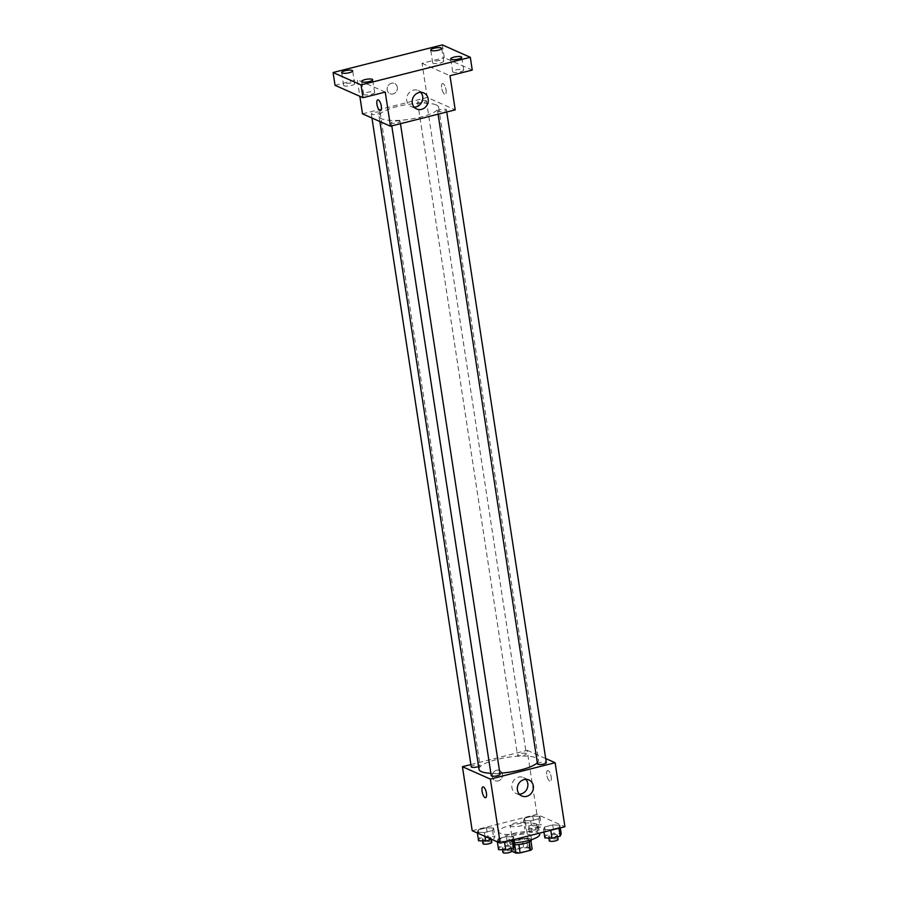 <?xml version="1.0" encoding="UTF-8"?>
<svg xmlns="http://www.w3.org/2000/svg" width="898" height="898" viewBox="0 0 898 898"><rect width="100%" height="100%" fill="white"/><g stroke="black" fill="none" stroke-linecap="round" stroke-linejoin="round"><path stroke-width="0.67" stroke-dasharray="4.49 3.37" d="M524.993 822.669A7.801 1.931 -8.7 0 0 516.215 822.793A7.801 1.931 -8.7 0 0 510.21 825.632A7.801 1.931 -8.7 0 0 518.213 826.373A7.801 1.931 -8.7 0 0 525.622 823.275A7.801 1.931 -8.7 0 0 524.993 822.669M528.911 848.273A7.801 1.931 -8.7 0 0 520.133 848.397A7.801 1.931 -8.7 0 0 514.127 851.237A7.801 1.931 -8.7 0 0 522.131 851.966A7.801 1.931 -8.7 0 0 529.539 848.879A7.801 1.931 -8.7 0 0 528.911 848.273M511.781 851.237L511.501 851.113A10.585 2.627 -8.7 0 1 513.151 849.822L523.534 847.196A10.585 2.627 -8.7 0 1 527.687 847.016L532.166 849.003M513.151 849.822L511.838 841.291L522.221 838.665L523.534 847.196M527.687 847.016L526.374 838.485L530.931 840.955M526.374 838.485A10.585 2.627 -8.7 0 0 522.221 838.665M511.838 841.291A10.585 2.627 -8.7 0 0 510.187 842.582L511.501 851.113M530.864 840.472A10.585 2.627 -8.7 0 1 529.214 841.763L518.831 844.389A10.585 2.627 -8.7 0 1 514.677 844.569L510.187 842.582M514.79 844.737A11.135 2.761 171.3 0 1 509.514 843.211A11.135 2.761 171.3 0 1 516.159 839.585A11.135 2.761 171.3 0 1 531.537 839.843M515.508 835.32A11.135 2.761 -8.7 0 0 508.863 838.945A11.135 2.761 -8.7 0 0 520.29 839.989A11.135 2.761 -8.7 0 0 530.886 835.578A11.135 2.761 -8.7 0 0 529.988 834.702A11.135 2.761 -8.7 0 0 515.508 835.32M514.677 844.569L514.835 845.624M539.698 834.231A20.048 4.973 -8.7 0 0 538.082 832.659A20.048 4.973 -8.7 0 0 515.497 832.985A20.048 4.973 -8.7 0 0 500.051 840.292A20.048 4.973 -8.7 0 0 514.498 842.863M536.779 824.117A20.048 4.973 -8.7 0 0 514.184 824.454A20.048 4.973 -8.7 0 0 498.749 831.761A20.048 4.973 -8.7 0 0 519.325 833.636A20.048 4.973 -8.7 0 0 538.385 825.689A20.048 4.973 -8.7 0 0 536.779 824.117M477.253 832.21L478.286 829.819L486.458 827.754L493.608 828.079L492.575 830.47L484.392 832.536L477.253 832.21L478.286 829.819L486.458 827.754L493.608 828.079L492.575 830.47L484.392 832.536L477.253 832.21L477.366 832.996M497.245 841.078L498.267 838.687L506.45 836.622L513.589 836.936L512.567 839.327L504.384 841.392L497.245 841.078L498.267 838.687L506.45 836.622L513.589 836.936L512.567 839.327L504.384 841.392L497.245 841.078L497.357 841.853M472.213 830.717L536.959 814.351L564.921 826.732M523.545 820.514L524.578 818.123L532.75 816.058L539.9 816.372L538.867 818.763L530.684 820.828L523.545 820.514L524.578 818.123L532.75 816.058L539.9 816.372L538.867 818.763L530.684 820.828L523.545 820.514L524.847 829.045L525.88 826.654L534.052 824.589L541.202 824.914L540.169 827.305L531.998 829.37L524.847 829.045M543.537 829.37L544.558 826.979L552.741 824.914L559.892 825.24L558.859 827.63L550.676 829.696L543.537 829.37L544.558 826.979L552.741 824.914L559.892 825.24L558.859 827.63L550.676 829.696L543.537 829.37L543.941 832.042M470.889 764.568L527.171 750.335L536.959 814.351M502.465 774.312A5.568 5.029 113.9 0 0 492.811 773.548A5.568 5.029 113.9 0 0 500.455 779.745A5.568 5.029 113.9 0 0 499.67 770.495A5.568 5.029 113.9 0 0 495.157 780.688A5.568 5.029 113.9 0 0 502.465 774.312M537.33 762.784A30.117 7.465 -8.7 0 0 538.553 760.157A30.117 7.465 -8.7 0 0 536.128 757.8A30.117 7.465 -8.7 0 0 502.195 758.305A30.117 7.465 -8.7 0 0 479.004 769.272M490.858 773.313A30.117 7.465 -8.7 0 0 499.849 773.2M527.171 750.335L545.692 758.552M500.029 774.323A4.456 1.1 -8.7 0 0 499.67 773.975A4.456 1.1 -8.7 0 0 494.652 774.054A4.456 1.1 -8.7 0 0 491.217 775.67M478.578 766.544A4.456 1.1 -8.7 0 0 480.037 765.466A4.456 1.1 -8.7 0 0 479.678 765.118A4.456 1.1 -8.7 0 0 474.66 765.186A4.456 1.1 -8.7 0 0 471.226 766.813M525.97 753.411A4.456 1.1 -8.7 0 0 520.952 753.489A4.456 1.1 -8.7 0 0 517.517 755.106A4.456 1.1 -8.7 0 0 522.097 755.532A4.456 1.1 -8.7 0 0 526.329 753.759A4.456 1.1 -8.7 0 0 525.97 753.411M537.509 763.974A4.456 1.1 171.3 0 1 541.752 762.2A4.456 1.1 171.3 0 1 546.321 762.626M548.184 770.596A5.568 1.953 -104.2 0 0 547.634 770.529A5.568 1.953 -104.2 0 0 547.106 776.4A5.568 1.953 -104.2 0 0 550.362 781.327A5.568 1.953 -104.2 0 0 551.058 776.175A5.568 1.953 -104.2 0 0 548.184 770.596A5.568 1.953 -104.2 0 0 547.634 770.529A5.568 1.953 -104.2 0 0 547.106 776.4A5.568 1.953 -104.2 0 0 550.362 781.327A5.568 1.953 -104.2 0 0 551.058 776.175A5.568 1.953 -104.2 0 0 548.184 770.596M482.888 786.895L482.888 786.895A5.568 1.953 75.8 0 1 486.144 791.812A5.568 1.953 75.8 0 1 485.627 797.693L485.616 797.693M519.325 794.158A8.767 7.914 -66.1 0 1 516.294 793.54A8.767 7.914 -66.1 0 1 512.612 782.326A8.767 7.914 -66.1 0 1 523.388 777.522A8.767 7.914 -66.1 0 1 525.891 779.352M436.226 104.931A30.117 7.465 -8.7 0 0 402.293 105.425A30.117 7.465 -8.7 0 0 379.091 116.403A30.117 7.465 -8.7 0 0 410.004 119.221A30.117 7.465 -8.7 0 0 438.651 107.289A30.117 7.465 -8.7 0 0 436.226 104.931M437.966 111.442A4.456 1.1 171.3 0 1 437.607 111.094A4.456 1.1 171.3 0 1 441.85 109.332A4.456 1.1 171.3 0 1 446.418 109.747A4.456 1.1 171.3 0 1 442.983 111.374A4.456 1.1 171.3 0 1 437.966 111.442M379.775 112.239A4.456 1.1 -8.7 0 0 374.758 112.317A4.456 1.1 -8.7 0 0 371.323 113.945A4.456 1.1 -8.7 0 0 375.892 114.36A4.456 1.1 -8.7 0 0 380.135 112.587A4.456 1.1 -8.7 0 0 379.775 112.239M426.067 100.542A4.456 1.1 -8.7 0 0 421.05 100.61A4.456 1.1 -8.7 0 0 417.615 102.237A4.456 1.1 -8.7 0 0 422.195 102.653A4.456 1.1 -8.7 0 0 426.427 100.89A4.456 1.1 -8.7 0 0 426.067 100.542M399.767 121.107A4.456 1.1 -8.7 0 0 394.75 121.174A4.456 1.1 -8.7 0 0 391.315 122.802A4.456 1.1 -8.7 0 0 395.883 123.217A4.456 1.1 -8.7 0 0 400.126 121.455A4.456 1.1 -8.7 0 0 399.767 121.107M362.523 113.833L427.268 97.467L455.219 109.859M335.044 85.321L357.292 79.698L359.84 96.311M442.344 44.9L444.297 57.697L472.258 70.089M427.268 97.467L422.038 63.331L444.297 57.697M397.343 87.297A5.568 5.029 113.9 0 0 387.678 86.545A5.568 5.029 113.9 0 0 395.333 92.73A5.568 5.029 113.9 0 0 394.536 83.492A5.568 5.029 113.9 0 0 390.024 93.673A5.568 5.029 113.9 0 0 397.343 87.297M385.253 92.09L357.292 79.698M422.038 63.331L449.999 75.724M443.062 83.581A5.568 1.953 -104.2 0 0 442.512 83.514A5.568 1.953 -104.2 0 0 441.984 89.396A5.568 1.953 -104.2 0 0 445.24 94.312A5.568 1.953 -104.2 0 0 445.924 89.16A5.568 1.953 -104.2 0 0 443.062 83.581A5.568 1.953 -104.2 0 0 442.501 83.514A5.568 1.953 -104.2 0 0 441.984 89.396A5.568 1.953 -104.2 0 0 445.24 94.312A5.568 1.953 -104.2 0 0 445.924 89.16A5.568 1.953 -104.2 0 0 443.051 83.581M377.766 99.88L377.766 99.88A5.568 1.953 75.8 0 1 381.021 104.808A5.568 1.953 75.8 0 1 380.494 110.678L380.494 110.678M414.191 107.154A8.767 7.914 -66.1 0 1 411.161 106.536A8.767 7.914 -66.1 0 1 407.479 95.311A8.767 7.914 -66.1 0 1 418.266 90.518A8.767 7.914 -66.1 0 1 420.758 92.348M351.32 85.501A5.568 1.381 -8.7 0 0 354.643 83.682A5.568 1.381 -8.7 0 0 348.929 83.166A5.568 1.381 -8.7 0 0 343.631 85.377A5.568 1.381 -8.7 0 0 351.32 85.501M371.312 94.357A5.568 1.381 -8.7 0 0 374.634 92.55A5.568 1.381 -8.7 0 0 368.921 92.023A5.568 1.381 -8.7 0 0 363.623 94.234A5.568 1.381 -8.7 0 0 371.312 94.357M440.346 62.995A5.568 1.381 -8.7 0 0 443.668 61.187A5.568 1.381 -8.7 0 0 437.955 60.66A5.568 1.381 -8.7 0 0 432.656 62.871A5.568 1.381 -8.7 0 0 440.346 62.995M460.337 71.851A5.568 1.381 -8.7 0 0 463.66 70.044A5.568 1.381 -8.7 0 0 457.946 69.516A5.568 1.381 -8.7 0 0 452.648 71.728A5.568 1.381 -8.7 0 0 460.337 71.851M544.839 837.901L545.872 835.51L554.044 833.445L561.194 833.771M557.063 834.814A4.456 1.1 -8.7 0 0 552.046 834.893A4.456 1.1 -8.7 0 0 548.611 836.509A4.456 1.1 -8.7 0 0 553.179 836.925A4.456 1.1 -8.7 0 0 557.422 835.162A4.456 1.1 -8.7 0 0 557.063 834.814M544.558 826.979L545.872 835.51M552.741 824.914L554.044 833.445M559.892 825.24L560.296 827.911M558.859 827.63L558.949 828.248M550.676 829.696L550.777 830.313M558.073 839.428A4.456 1.1 -8.7 0 0 557.714 839.08A4.456 1.1 -8.7 0 0 552.697 839.159A4.456 1.1 -8.7 0 0 549.262 840.775M498.547 849.609L499.58 847.218L507.752 845.153L514.902 845.478M510.771 846.522A4.456 1.1 -8.7 0 0 505.754 846.59A4.456 1.1 -8.7 0 0 502.319 848.217A4.456 1.1 -8.7 0 0 506.887 848.632A4.456 1.1 -8.7 0 0 511.13 846.87A4.456 1.1 -8.7 0 0 510.771 846.522M498.267 838.687L499.58 847.218M506.45 836.622L507.752 845.153M513.589 836.936L514.004 839.608M512.567 839.327L512.657 839.944M504.384 841.392L504.485 842.021M511.781 851.136A4.456 1.1 -8.7 0 0 511.422 850.788A4.456 1.1 -8.7 0 0 506.405 850.855A4.456 1.1 -8.7 0 0 502.97 852.483M537.071 825.958A4.456 1.1 -8.7 0 0 532.054 826.025A4.456 1.1 -8.7 0 0 528.619 827.653A4.456 1.1 -8.7 0 0 533.199 828.068A4.456 1.1 -8.7 0 0 537.431 826.306A4.456 1.1 -8.7 0 0 537.071 825.958M524.578 818.123L525.88 826.654M532.75 816.058L534.052 824.589M539.9 816.372L541.202 824.914M538.867 818.763L540.169 827.305M530.684 820.828L531.998 829.37M537.722 830.223A4.456 1.1 -8.7 0 0 532.705 830.291A4.456 1.1 -8.7 0 0 529.27 831.918A4.456 1.1 -8.7 0 0 533.85 832.334A4.456 1.1 -8.7 0 0 538.082 830.571A4.456 1.1 -8.7 0 0 537.722 830.223M478.555 840.753L479.588 838.362L487.76 836.296L494.91 836.61L493.878 839.001L491.992 839.484M490.779 837.654A4.456 1.1 -8.7 0 0 485.762 837.733A4.456 1.1 -8.7 0 0 482.327 839.349A4.456 1.1 -8.7 0 0 486.896 839.776A4.456 1.1 -8.7 0 0 491.139 838.002A4.456 1.1 -8.7 0 0 490.779 837.654M478.286 829.819L479.588 838.362M486.458 827.754L487.76 836.296M493.608 828.079L494.91 836.61M492.575 830.47L493.878 839.001M484.392 832.536L484.987 836.375M491.79 842.279A4.456 1.1 -8.7 0 0 491.431 841.92A4.456 1.1 -8.7 0 0 486.413 841.998A4.456 1.1 -8.7 0 0 482.978 843.626M529.539 848.879L525.622 823.275M514.127 851.237L510.21 825.632M508.863 838.945L509.514 843.211M530.886 835.578L531.515 839.664M498.749 831.761L500.051 840.292M538.385 825.689L539.53 833.153M516.294 793.54L521.817 795.987M523.388 777.522L528.911 779.969M379.091 116.403L379.876 121.522M438.651 107.289L538.553 760.157M446.755 111.992L446.418 109.747M438.078 114.192L437.607 111.094M371.323 113.945L371.952 118.008M380.135 112.587L480.037 765.466M417.615 102.237L517.517 755.106M426.427 100.89L526.329 753.759M391.315 122.802L391.786 125.888M400.126 121.455L400.463 123.7M411.161 106.536L416.683 108.984M418.266 90.518L423.789 92.965M354.643 83.682L352.69 70.886M343.631 85.377L341.678 72.57M443.668 61.187L441.715 48.38M432.656 62.871L430.703 50.064M463.66 70.044L461.707 57.236M452.648 71.728L450.695 58.92M374.634 92.55L372.67 79.742M363.623 94.234L361.67 81.426M548.611 836.509L548.858 838.081M557.422 835.162L557.669 836.79M502.319 848.217L502.554 849.789M511.13 846.87L511.377 848.498M528.619 827.653L529.27 831.918M537.431 826.306L538.082 830.571M482.327 839.349L482.574 840.932M491.139 838.002L491.386 839.63"/><path stroke-width="1.35" d="M529.248 841.987L530.516 850.294L520.133 852.92A10.585 2.627 -8.7 0 1 515.98 853.1L511.781 851.237M530.516 850.294A10.585 2.627 -8.7 0 0 532.166 849.003L530.931 840.955M531.515 839.664L531.537 839.843A11.135 2.761 171.3 0 1 526.105 843.132A11.135 2.761 171.3 0 1 514.79 844.737M518.853 844.524L520.133 852.92M514.835 845.624L515.98 853.1M514.498 842.863A20.048 4.973 -8.7 0 0 539.698 834.231L539.53 833.153M545.692 758.552L555.121 762.728L564.921 826.732L500.175 843.099L472.213 830.717L462.425 766.701L470.889 764.568M379.876 121.522L479.004 769.272A30.117 7.465 -8.7 0 0 490.858 773.313M499.849 773.2A30.117 7.465 -8.7 0 0 537.33 762.784M555.121 762.728L490.375 779.094L462.425 766.701M391.786 125.888L491.217 775.67A4.456 1.1 -8.7 0 0 495.786 776.085A4.456 1.1 -8.7 0 0 500.029 774.323L400.463 123.7M371.952 118.008L471.226 766.813A4.456 1.1 -8.7 0 0 473.92 767.408A4.456 1.1 -8.7 0 0 478.578 766.544M446.755 111.992L546.321 762.626A4.456 1.1 171.3 0 1 542.886 764.243A4.456 1.1 171.3 0 1 537.868 764.321A4.456 1.1 171.3 0 1 537.509 763.974L438.078 114.192M490.375 779.094L500.175 843.099M533.322 785.975A8.767 7.914 -66.1 0 1 530.157 794.505A8.767 7.914 -66.1 0 1 521.817 795.987A8.767 7.914 -66.1 0 1 518.124 784.773A8.767 7.914 -66.1 0 1 528.911 779.969A8.767 7.914 -66.1 0 1 533.322 785.975M485.627 797.693A5.568 1.953 75.8 0 1 485.077 797.626A5.568 1.953 75.8 0 1 482.204 792.047A5.568 1.953 75.8 0 1 482.888 786.895A5.568 1.953 75.8 0 1 486.144 791.812A5.568 1.953 75.8 0 1 485.616 797.693A5.568 1.953 75.8 0 1 485.066 797.626A5.568 1.953 75.8 0 1 482.204 792.047A5.568 1.953 75.8 0 1 482.888 786.895M525.891 779.352A8.767 7.914 -66.1 0 1 527.799 783.527A8.767 7.914 -66.1 0 1 519.325 794.158M470.294 57.292L361.041 84.906L333.079 72.525L442.344 44.9L470.294 57.292L472.258 70.089L449.999 75.724L455.219 109.859L390.473 126.225L362.523 113.833L359.84 96.311M333.079 72.525L335.044 85.321L362.994 97.714L361.041 84.906M390.473 126.225L385.253 92.09L362.994 97.714M428.2 98.96A8.767 7.914 -66.1 0 1 425.035 107.502A8.767 7.914 -66.1 0 1 416.683 108.984A8.767 7.914 -66.1 0 1 413.001 97.759A8.767 7.914 -66.1 0 1 423.789 92.965A8.767 7.914 -66.1 0 1 428.2 98.96M380.494 110.678A5.568 1.953 75.8 0 1 379.944 110.611A5.568 1.953 75.8 0 1 377.07 105.032A5.568 1.953 75.8 0 1 377.766 99.88A5.568 1.953 75.8 0 1 381.021 104.808A5.568 1.953 75.8 0 1 380.494 110.678A5.568 1.953 75.8 0 1 379.944 110.611A5.568 1.953 75.8 0 1 377.07 105.032A5.568 1.953 75.8 0 1 377.766 99.88M420.758 92.348A8.767 7.914 -66.1 0 1 422.677 96.513A8.767 7.914 -66.1 0 1 414.191 107.154M364.981 79.619A5.568 1.381 171.3 0 1 372.67 79.742A5.568 1.381 171.3 0 1 369.359 81.561A5.568 1.381 171.3 0 1 361.67 81.426A5.568 1.381 171.3 0 1 364.981 79.619M454.006 57.113A5.568 1.381 171.3 0 1 461.707 57.236A5.568 1.381 171.3 0 1 458.384 59.055A5.568 1.381 171.3 0 1 450.695 58.92A5.568 1.381 171.3 0 1 454.006 57.113M434.026 48.256A5.568 1.381 171.3 0 1 441.715 48.38A5.568 1.381 171.3 0 1 438.392 50.187A5.568 1.381 171.3 0 1 430.703 50.064A5.568 1.381 171.3 0 1 434.026 48.256M345 70.762A5.568 1.381 171.3 0 1 352.69 70.886A5.568 1.381 171.3 0 1 349.367 72.693A5.568 1.381 171.3 0 1 341.678 72.57A5.568 1.381 171.3 0 1 345 70.762M560.296 827.911L561.194 833.771L560.161 836.161L551.989 838.227L544.839 837.901L543.941 832.042M558.949 828.248L560.161 836.161M550.777 830.313L551.989 838.227M548.858 838.081L549.262 840.775A4.456 1.1 -8.7 0 0 553.841 841.202A4.456 1.1 -8.7 0 0 558.073 839.428L557.669 836.79M514.004 839.608L514.902 845.478L513.869 847.858L505.697 849.935L498.547 849.609L497.357 841.853M512.657 839.944L513.869 847.858M504.485 842.021L505.697 849.935M502.554 849.789L502.97 852.483A4.456 1.1 -8.7 0 0 507.538 852.898A4.456 1.1 -8.7 0 0 511.781 851.136L511.377 848.498M491.992 839.484L485.706 841.067L478.555 840.753L477.366 832.996M484.987 836.375L485.706 841.067M482.574 840.932L482.978 843.626A4.456 1.1 -8.7 0 0 487.558 844.041A4.456 1.1 -8.7 0 0 491.79 842.279L491.386 839.63"/></g></svg>

